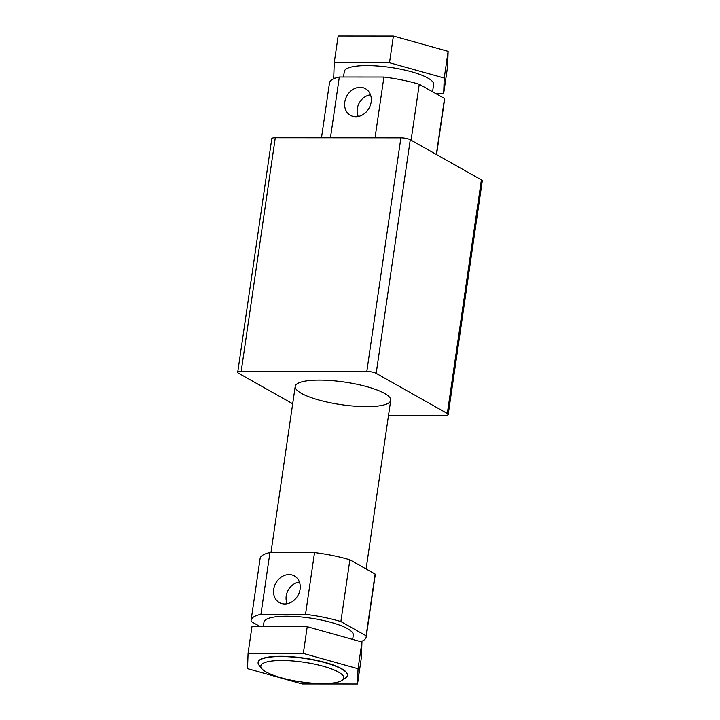 <?xml version="1.0" encoding="UTF-8"?>
<svg xmlns="http://www.w3.org/2000/svg" width="720" height="720" viewBox="0 0 720 720"><rect width="100%" height="100%" fill="white"/><g stroke="black" fill="none" stroke-linecap="round" stroke-linejoin="round"><path stroke-width="1.08" d="M292.68 403.767L238.608 373.257A6.939 1.647 8.3 0 1 237.717 372.258A6.939 1.647 8.3 0 1 241.2 371.349L366.813 371.439A6.939 1.647 8.3 0 1 376.182 373.356L447.309 413.487A6.939 1.647 8.3 0 1 448.2 414.486A6.939 1.647 8.3 0 1 444.717 415.395L388.512 415.35M237.717 372.258L271.8 138.654A6.939 1.647 8.3 0 1 275.283 137.745L400.896 137.835A6.939 1.647 8.3 0 1 410.265 139.752L481.392 179.883A6.939 1.647 8.3 0 1 482.283 180.882L448.2 414.486M301.392 393.345A48.249 11.43 8.3 0 1 295.218 386.406A48.249 11.43 8.3 0 1 344.61 382.068A48.249 11.43 8.3 0 1 390.708 400.338A48.249 11.43 8.3 0 1 354.33 406.143A48.249 11.43 8.3 0 1 301.392 393.345M355.815 116.757A15.3 12.672 119.4 0 1 350.964 115.65A15.3 12.672 119.4 0 1 346.923 95.823A15.3 12.672 119.4 0 1 365.985 89.028A15.3 12.672 119.4 0 1 370.251 105.579A15.3 12.672 119.4 0 1 355.815 116.757M330.453 137.79L339.327 77.004L383.913 77.04A58.14 13.77 8.3 0 1 419.256 84.267L444.51 98.505A58.14 13.77 8.3 0 1 444.555 99.747L436.554 154.584M375.039 137.817L383.913 77.04M321.489 137.781L329.481 82.962A58.14 13.77 8.3 0 1 339.327 77.004M343.512 77.013L344.313 71.487A45.126 10.692 8.3 0 1 378.333 66.06A45.126 10.692 8.3 0 1 427.851 78.03A45.126 10.692 8.3 0 1 433.62 84.519L432.567 91.773M307.224 626.724L361.944 642.033L361.413 657.306L357.516 684L302.265 683.955L247.536 668.655L248.067 653.382L251.964 626.688L307.224 626.724L303.327 653.427L358.047 668.736L361.944 642.033M334.872 78.291L333.711 77.967L334.242 62.694L389.502 62.739L444.222 78.048L443.691 93.312L435.285 93.303M334.242 62.694L338.139 36L393.39 36.045L448.119 51.345L447.588 66.618L443.691 93.312M393.39 36.045L389.502 62.739M448.119 51.345L444.222 78.048M287.199 603.747A14.544 12.051 119.4 0 1 299.421 582.075M284.742 603.999A15.3 12.672 119.4 0 1 279.882 602.883A15.3 12.672 119.4 0 1 275.85 583.056A15.3 12.672 119.4 0 1 294.903 576.261A15.3 12.672 119.4 0 1 299.178 592.812A15.3 12.672 119.4 0 1 284.742 603.999M358.272 116.514A14.544 12.051 119.4 0 1 370.503 94.842M260.37 626.697L251.154 621.495A58.14 13.77 8.3 0 1 251.1 620.253L260.109 558.513A58.14 13.77 8.3 0 1 269.946 552.555L314.532 552.591A58.14 13.77 8.3 0 1 349.884 559.818L375.129 574.065A58.14 13.77 8.3 0 1 375.183 575.298L366.174 637.038A58.14 13.77 8.3 0 1 360.783 641.709M269.946 552.555L260.937 614.295L305.532 614.331A58.14 13.77 8.3 0 1 340.875 621.558L366.12 635.805A58.14 13.77 8.3 0 1 366.174 637.038M314.532 552.591L305.532 614.331M251.1 620.253A58.14 13.77 8.3 0 1 260.937 614.295M375.129 574.065L366.12 635.805M349.884 559.818L340.875 621.558M248.067 653.382L303.327 653.427M358.047 668.736L357.516 684M258.129 662.31A45.126 10.692 8.3 0 1 258.138 662.175A45.126 10.692 8.3 0 1 292.158 656.748A45.126 10.692 8.3 0 1 341.676 668.718A45.126 10.692 8.3 0 1 347.454 675.207A45.126 10.692 8.3 0 1 347.427 675.342M342.198 680.292L345.69 677.853A45.126 10.692 -171.7 0 0 347.409 675.477A45.126 10.692 -171.7 0 0 341.64 668.988A45.126 10.692 -171.7 0 0 292.122 657.009A45.126 10.692 -171.7 0 0 258.102 662.445A45.126 10.692 -171.7 0 0 259.074 665.217L261.72 668.556A41.931 9.927 -171.7 0 0 300.879 681.858A41.931 9.927 -171.7 0 0 342.198 680.292A41.931 9.927 -171.7 0 0 338.436 672.057A41.931 9.927 -171.7 0 0 287.55 660.627A41.931 9.927 -171.7 0 0 261.72 668.556M352.665 639.441L353.295 635.157A45.126 10.692 -171.7 0 0 347.517 628.677A45.126 10.692 -171.7 0 0 297.999 616.698A45.126 10.692 -171.7 0 0 263.979 622.134L263.322 626.697M411.093 140.22L419.256 84.267M436.338 154.467L444.51 98.505M447.309 413.487L481.392 179.883M366.813 371.439L400.896 137.835M376.182 373.356L410.265 139.752M241.2 371.349L275.283 137.745M366.102 568.971L390.708 400.338M270.972 552.564L295.218 386.406"/></g></svg>
